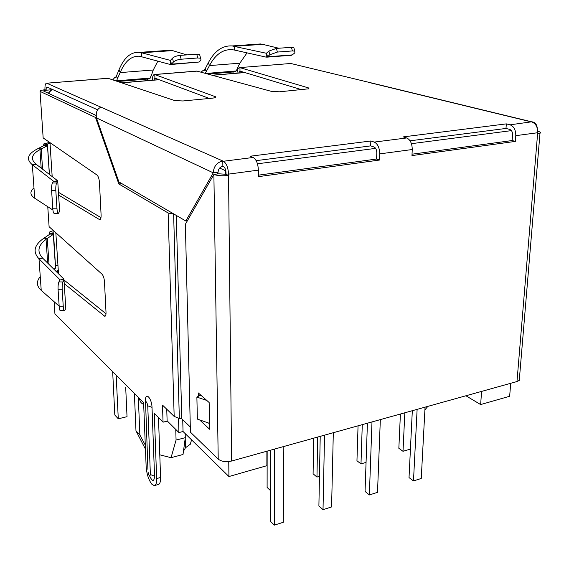 <?xml version="1.0" encoding="UTF-8"?>
<svg xmlns="http://www.w3.org/2000/svg" width="569" height="569" viewBox="0 0 569 569"><rect width="100%" height="100%" fill="white"/><g stroke="black" fill="none" stroke-linecap="round" stroke-linejoin="round"><path stroke-width="0.85" d="M57.981 271.954L56.829 270.929L58.273 270.36M48.45 142.791L49.617 143.48L47.369 143.985L47.213 144.562L43.628 144.953L43.948 143.808L49.681 142.428M201.028 72.178L202.948 70.584L204.136 70.563M205.288 73.344L209.484 65.584L239.841 63.195L237.102 68.764M237.195 68.984L236.149 70.976L205.772 73.472M207.891 74.055L235.011 71.808L236.149 70.976M232.657 73.493L233.233 71.957M206.184 71.502L205.039 68.7L204.065 70.72L203.225 70.634M205.039 68.7L206.391 71.488M205.253 68.678L208.325 62.761C214.499 51.004 222.415 45.392 232.074 45.933L266.264 53.244L266.264 57.163L234.428 50.044L234.392 46.302L262.643 44.332L260.524 43.955L254.976 44.346M239.841 63.195L247.031 52.86M278.782 48.237L262.643 44.332M208.325 62.761L209.484 65.584C215.374 54.468 222.899 49.169 232.067 49.674L234.428 50.044M294.194 48.948L293.817 47.533L291.449 47.319L276.413 48.408L268.867 51.096L266.441 53.23M268.867 51.096L269.827 54.745L277.38 52.064L292.409 50.94L294.778 51.146L294.87 52.853L291.755 55.25L266.861 57.156M266.562 53.166L267.522 56.793L266.264 57.163M269.827 54.745L267.522 56.793L292.751 54.866M301.613 89.703L239.99 71.104L239.962 67.661L308.618 87.953L308.967 88.778L279.599 91.787L271.641 91.438L196.874 71.075L154.555 74.489L215.473 96.737L215.502 97.612L212.664 98.145L182.919 100.969L174.754 100.585L107.932 78.259L46.644 83.209C45.364 83.373 44.809 85.528 44.972 89.689L40.385 90.485L40.043 91.389L95.528 117.477L96.332 117.399M152.392 80.193C152.414 76.523 153.139 74.617 154.555 74.496M153.822 80.073L154.91 78.124L154.796 74.546L197.159 71.125M209.349 98.458L154.91 78.124M238.66 72.996L239.99 71.104M237.024 73.131C237.181 69.596 238.07 67.754 239.691 67.611L290.197 63.529M112.783 79.859L114.554 77.725L115.521 77.882L116.311 75.791L117.392 78.735L116.474 81.09M117.733 81.509L149.327 78.899L150.308 78.045L151.07 75.698M147.3 80.62L147.762 79.027M170.33 64.51L171.447 64.133L170.501 60.321L170.33 64.51L139.69 56.267C131.553 55.641 125.045 61.082 120.166 72.597L117.392 78.735M117.619 78.714L116.311 75.791M151.176 75.983L153.267 70.001L120.166 72.597L119.077 69.646C124.17 57.462 131.012 51.701 139.59 52.369L141.653 52.782L172.585 50.62L170.728 50.207L165.899 50.541M116.538 75.769L119.077 69.646M157.869 61.089L153.267 70.001M170.387 60.392L141.653 52.782L141.795 56.687M172.585 50.62L186.796 54.901M200.053 56.16L199.598 54.432L196.746 54.183L180.195 55.378C176.739 55.762 174.171 56.701 172.492 58.187L170.501 60.321M170.864 64.51L199.207 62.014L171.447 64.133L173.438 62.014C175.131 60.534 177.699 59.603 181.155 59.219L180.195 55.378M196.746 54.183L197.706 57.981L200.558 58.23L201.013 59.937L199.207 62.014M197.706 57.981L181.155 59.219M43.678 145.728L43.628 144.953L44.119 145.508L36.352 149.455C27.454 154.427 26.117 159.526 32.333 164.747L53.55 181.219L52.476 182.962C51.736 184.356 51.452 186.924 51.615 190.651L52.803 208.787C53.066 211.967 53.557 213.467 54.275 213.283L58.095 213.297M47.213 144.562L47.732 144.917L44.147 145.472M47.732 144.917L47.483 145.728L44.105 145.515M53.564 181.468L57.583 180.714L36.203 164.292C30.193 159.277 31.437 154.384 39.93 149.597L47.483 145.728L49.368 174.399M33.976 187.898C29.673 191.483 29.915 194.932 34.709 198.232L32.333 164.747L36.203 164.292M52.917 210.046L34.709 198.232M57.583 180.714L57.761 181.447L53.586 181.433M59.653 211.284L58.443 213.297C57.739 213.482 57.256 211.988 56.992 208.802L52.803 208.787M51.615 190.651L55.826 190.665C55.67 186.938 55.947 184.37 56.672 182.976L57.761 181.447L59.688 211.803M55.826 190.665L56.992 208.802M54.496 231.562L53.166 232.081L53.031 232.849L49.546 233.368L49.83 231.839L53.429 230.609M49.61 234.336L49.546 233.368L50.022 234.058L42.561 239.165C34.026 245.602 32.838 252.145 38.998 258.803L59.916 279.728L58.906 281.925C58.216 283.597 57.946 286.2 58.095 289.735L59.212 306.783C59.439 309.579 59.873 310.845 60.506 310.589L64.183 310.61M55.456 265.965L57.54 265.268M53.031 232.849L53.536 233.304L50.058 234.008M53.536 233.304L55.549 267.274M53.379 234.3L50.022 234.058M55.606 268.134L53.891 269.237M59.93 280.012L63.82 279.052L42.739 258.198C36.793 251.818 37.895 245.538 46.046 239.357L53.308 234.35L55.534 268.177M40.264 276.683C36.167 281.42 36.487 285.994 41.231 290.396L38.998 258.803L42.739 258.198M59.169 306.143L41.231 290.396M63.82 279.052L64.005 279.991L59.951 279.976M58.095 289.735L62.185 289.756C62.028 286.214 62.298 283.611 62.981 281.947L64.005 279.991L65.812 308.54L64.546 310.61C63.927 310.866 63.5 309.593 63.273 306.805L59.212 306.783M62.185 289.756L63.273 306.805M108.181 78.316L46.644 83.209M96.104 115.45L43.692 91.083L43.863 90.627L46.153 90.229C46.068 88.152 46.345 87.071 46.985 87L97.633 109.817M505.99 128.445L509.724 129.412C511.638 130.187 512.591 131.987 512.577 134.817L512.143 140.536L515.343 141.404L411.97 155.586L412.248 149.526C412.141 143.509 410.292 139.654 406.693 137.961L403.201 136.901L506.325 123.878L505.99 128.445L410.071 140.813M370.668 145.892L374.061 147.015C375.81 147.89 376.721 149.853 376.799 152.897L376.586 159.036L379.502 160.045L258.39 176.66L258.376 170.131C258.042 163.623 256.306 159.405 253.177 157.471L250.154 156.226L370.832 140.991L370.668 145.892L256.171 160.65M217.045 174.007L218.098 172.179C218.347 168.943 219.933 166.973 222.856 166.269L223.475 166.553C224.99 167.549 225.836 169.69 226.028 172.969L226.042 174.292L228.546 175.451L228.532 174.121C228.148 167.528 226.441 163.239 223.411 161.255L253.177 157.471M46.85 83.273L101.069 107.221C97.207 108.651 95.663 112.214 96.445 117.911L118.9 181.909L185.821 220.985L213.247 172.82C213.745 166.319 216.924 162.371 222.792 160.984L222.856 166.269M218.098 172.179L213.247 172.82L96.445 117.911M185.821 220.985L187.4 220.744M506.325 123.878L510.066 124.824L531.638 121.809C534.924 121.994 536.809 124.156 537.285 128.317M372.368 83.166L290.994 63.536M50.925 89.831L46.153 90.229L44.972 89.689M427.845 406.38L424.915 409.865M54.837 312.395L54.937 313.889L143.616 402.71L146.155 466.758C146.731 474.048 148.609 479.845 151.788 484.155L154.249 485.634C155.927 485.364 156.731 483.01 156.646 478.572L154.291 413.393L163.054 422.177L162.485 405.085L174.171 416.416L168.14 212.97L118.829 183.958L121.752 183.574M100.976 217.643L58.451 192.301M40.043 91.389L43.159 137.933L96.958 175.003C98.309 176.269 99.141 178.751 99.454 182.457L101.097 215.011C101.168 218.005 100.685 219.556 99.639 219.662L58.621 195.053M47.76 206.703L49.105 226.725L102.036 274.194C103.359 275.688 104.17 278.191 104.468 281.705L106.012 312.31C106.083 314.87 105.67 316.208 104.774 316.321L64.233 283.625M106.005 313.747L64.005 279.998M143.68 404.36C141.183 403.407 139.825 401.515 139.604 398.691M154.868 485.457L158.146 484.539C159.839 484.269 160.65 481.915 160.579 477.483L158.488 417.603M166.745 409.218L167.13 421.152L163.054 422.177M201.668 395.91L199.968 395.341L196.881 397.112L206.782 400.434M209.527 423.364L197.365 419.097L196.881 397.112M118.829 183.958L95.528 117.477M147.919 469.347L145.522 400.875C145.031 391.301 151.738 397.816 152.015 407.333L154.555 476.217C154.071 481.865 152.442 481.822 149.668 476.104M174.434 214.342L168.14 212.97M190.309 426.963L181.796 418.82L176.276 215.416L181.796 418.82L179.342 418.435L174.171 416.416M101.069 107.221L223.411 161.255M370.832 140.991L374.231 142.086C377.738 143.829 379.566 147.762 379.715 153.879L379.502 160.045M510.066 124.824C513.907 126.361 515.813 129.974 515.784 135.664L515.343 141.404M531.937 122.043C535.82 123.551 537.733 127.115 537.684 132.733L515.784 135.664M258.383 175.167L376.586 159.036M231.611 461.032C225.964 462.256 221.497 461.615 218.219 459.112L190.437 432.184L185.366 224.3L213.88 174.434C217.45 175.757 222.337 176.098 228.546 175.451L231.611 461.032L516.986 381.55L537.684 132.733M412.034 154.199L512.143 140.536M226.042 174.292L218.731 173.787L213.88 174.434L218.219 459.112M516.986 381.55L519.262 380.398L519.454 378.115M537.584 133.871L539.995 133.274C541.133 132.627 540.458 131.972 537.975 131.304L537.719 131.339M198.361 396.259L198.289 392.923L209.15 402.525L209.634 429.254L199.541 419.858M209.534 423.962L208.489 423.002M134.405 393.997L135.977 430.818L145.436 449.076M257.451 163.801L375.64 148.367M411.437 143.687L511.431 130.628M266.889 451.21L266.868 465.691L228.93 476.538L228.752 461.573M510.706 383.3L509.653 396.266L480.641 404.566L481.58 391.415M225.395 174.363L225.694 170.309M219.655 168.033L225.352 170.636M228.93 476.538L183.047 431.501L182.727 419.709M480.641 404.566L465.926 395.775M183.047 431.501L178.929 432.561L167.115 420.847M178.929 432.561L178.531 418.307M191.554 439.851L190.316 444.233L185.473 447.782L183.14 451.765M175.757 429.41L176.07 440.079L171.049 457.689L183.026 454.475L185.295 437.675L185.188 433.606M176.07 440.079L185.295 437.675M171.049 457.689L159.789 454.823M145.294 445.107L139.874 435.015L138.345 397.951M139.874 435.015L135.977 430.818M333.313 432.71L331.585 506.943L323.021 509.668L318.896 505.976L320.219 436.359M324.543 435.15L323.021 509.668M366.059 462.377L360.988 463.899L362.275 424.645M360.988 463.899L356.955 460.748L358.057 425.818M425.057 407.155L421.252 478.465L413.485 480.933L409.026 477.59L412.326 410.704L410.427 449.09L403.016 451.309L404.822 412.795M403.016 451.309L398.848 448.301L400.405 414.026M270.453 490.585L267.11 487.448L267.153 451.139M380.334 419.616L377.51 492.356L369.359 494.945L365.056 491.438L367.418 423.208M371.991 421.935L369.359 494.945M283.831 446.494L283.312 522.278L274.308 525.137L270.382 521.261L270.552 450.193M274.592 449.062L274.308 525.137M319.458 476.338L316.961 477.085L313.092 473.785L313.69 438.173M317.687 437.063L316.961 477.085M417.12 409.367L413.485 480.933M125.685 387.112L127.029 416.679L118.281 418.805L116.183 375.227M112.676 371.721L114.81 415.021L118.281 418.805M291.449 47.319L292.409 50.94M276.413 48.408L277.38 52.064M215.48 97.619L215.473 96.737M308.604 88.899L308.618 87.953M114.789 77.782L115.585 77.718M150.308 78.045L116.595 80.819M172.492 58.187L173.438 62.014M42.583 169.192L41.21 148.914L37.803 148.694M52.476 182.962L56.672 182.976M49.034 264.429L47.277 238.475L43.955 238.176M58.906 281.925L62.981 281.947M531.133 121.851L368.363 82.327M54.937 313.889L54.119 301.712M99.234 219.52L100.315 219.357M104.177 316.051L105.535 315.788M156.646 478.572L160.579 477.483M145.344 403.414C146.005 400.676 146.809 401.479 147.748 405.818L150.38 474.532C149.718 477.007 148.929 476.118 148.018 471.857M150.38 474.532L154.555 476.217M152.015 407.333L147.748 405.818M179.342 418.435L173.63 214.264M374.231 142.086L406.693 137.961M258.376 170.131L228.532 174.121M412.248 149.526L379.715 153.879M244.869 72.576L212.415 75.286M159.206 79.731L121.759 82.861M52.248 89.354L48.301 93.224L51.914 89.205M49.98 142.627L52.177 176.561M55.833 232.757L58.5 273.789M202.948 70.584L204.179 70.485M232.074 45.94L260.524 43.955M293.817 47.533L294.778 51.146M115.614 77.64L114.554 77.725M170.728 50.207L139.59 52.369M199.598 54.432L200.558 58.23M47.547 145.692L49.439 174.455M39.93 149.597L41.188 168.118M46.046 239.357L47.661 263.07M290.695 63.493L239.691 67.611M53.166 232.081L53.23 233.027M47.369 143.985L47.419 144.704M369.018 82.349L531.638 121.809M43.863 90.627L43.898 91.175M539.995 133.274L519.262 380.398M121.503 82.775L158.979 79.646M212.13 75.208L244.613 72.498M185.217 437.995L185.473 447.782"/></g></svg>
